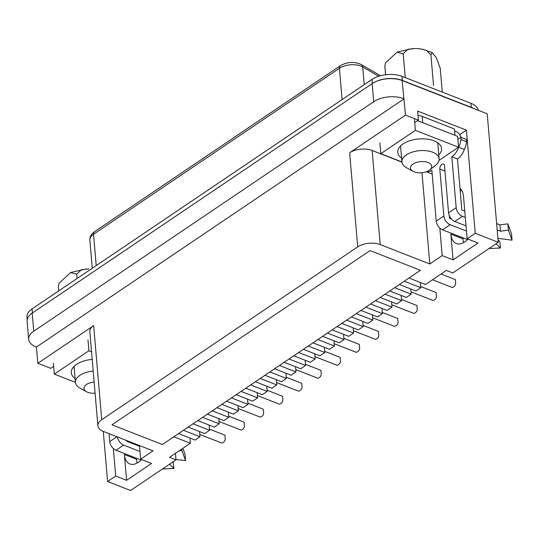 <?xml version="1.0" encoding="UTF-8"?>
<svg xmlns="http://www.w3.org/2000/svg" width="539" height="539" viewBox="0 0 539 539"><rect width="100%" height="100%" fill="white"/><g stroke="black" fill="none" stroke-linecap="round" stroke-linejoin="round"><path stroke-width="0.81" d="M410.752 288.965L411.203 294.166L406.312 297.461L389.778 290.999L394.669 287.698L411.203 294.166M401.151 295.446L401.602 300.647L396.711 303.942L380.177 297.481L385.068 294.179L401.602 300.647M391.55 301.928L392.001 307.129L387.11 310.424L370.576 303.962L375.467 300.661L392.001 307.129M381.956 308.409L382.4 313.61L377.509 316.905L360.982 310.444L365.866 307.142L382.4 313.61M372.355 314.891L372.799 320.092L367.908 323.387L351.381 316.925L356.266 313.624L372.799 320.092M362.754 321.372L363.198 326.573L358.307 329.868L341.78 323.407L346.665 320.105L363.198 326.573M353.153 327.853L353.597 333.055L348.713 336.349L332.179 329.888L337.064 326.594L353.597 333.055M343.552 334.335L343.997 339.536L339.112 342.831L322.578 336.37L327.463 333.075L343.997 339.536M333.951 340.816L334.396 346.018L329.511 349.312L312.977 342.851L317.862 339.557L334.396 346.018M324.35 347.298L324.795 352.499L319.91 355.794L303.376 349.333L308.261 346.038L324.795 352.499M314.749 353.779L315.194 358.981L310.309 362.275L293.775 355.814L298.66 352.519L315.194 358.981M305.148 360.261L305.593 365.462L300.708 368.757L284.174 362.296L289.059 359.001L305.593 365.462M295.547 366.742L295.992 371.944L291.107 375.238L274.573 368.777L279.458 365.482L295.992 371.944M285.946 373.224L286.391 378.425L281.506 381.72L264.972 375.259L269.857 371.964L286.391 378.425M276.345 379.705L276.79 384.907L271.905 388.208L255.371 381.74L260.263 378.445L276.79 384.907M266.744 386.187L267.189 391.388L262.304 394.689L245.771 388.221L250.662 384.927L267.189 391.388M257.143 392.668L257.588 397.87L252.703 401.171L236.17 394.703L241.061 391.408L257.588 397.87M247.542 399.15L247.994 404.351L243.102 407.652L226.569 401.184L231.46 397.89L247.994 404.351M237.942 405.631L238.393 410.833L233.502 414.134L216.968 407.666L221.859 404.371L238.393 410.833M228.347 412.113L228.792 417.314L223.901 420.615L207.374 414.147L212.258 410.853L228.792 417.314M218.746 418.594L219.191 423.795L214.3 427.097L197.773 420.629L202.657 417.334L219.191 423.795M209.145 425.076L209.59 430.277L204.699 433.578L188.172 427.117L193.056 423.816L209.59 430.277M199.545 431.557L199.989 436.758L195.105 440.06L178.571 433.599L183.455 430.297L199.989 436.758M189.944 438.039L190.388 443.24L169.556 457.301L176.01 459.828L175.451 453.326M463.695 242.597A19.195 11.198 111.3 0 1 462.961 238.817L450.86 234.088L453.07 259.879L478.026 243.028L467.138 238.77L475.25 233.299L498.231 242.28L452.794 272.956L446.346 270.437L425.514 284.498L408.98 278.036L420.454 270.288L370.05 250.588L111.977 424.82L162.38 444.52L173.854 436.779L190.388 443.24M420.353 282.483L420.797 287.678L415.913 290.979L399.379 284.518L404.27 281.217L420.797 287.678M421.99 172.716L429.812 263.975L380.211 244.585A15.995 8.381 175.1 0 0 357.721 246.875L349.649 152.786L405.49 115.09L418.392 120.136L417.617 111.088L466.41 130.155L459.706 134.683M28.641 339.327L27.091 321.237A21.324 11.178 -4.9 0 1 32.212 313.112L33.762 331.202A21.324 11.178 175.1 0 0 28.641 339.327A21.324 11.178 175.1 0 0 36.025 346.867L36.43 347.028L37.824 363.313L93.658 325.617L101.73 419.706L357.721 246.875M101.73 419.706A15.995 8.381 175.1 0 0 97.889 425.803A15.995 8.381 175.1 0 0 103.427 431.456L153.022 450.84L140.652 459.194L139.48 445.544M137.209 463.014A19.195 11.198 111.3 0 1 136.468 459.241L124.374 454.512L126.584 480.296L151.54 463.452L140.652 459.194M126.584 480.296L115.696 476.045L107.584 481.516L130.573 490.503L176.01 459.828M453.07 259.879L442.182 255.621L429.812 263.975M473.875 108.595A21.324 11.178 175.1 0 0 471.302 107.362L402.343 80.412A21.324 11.178 175.1 0 0 372.355 83.471L32.414 312.97A21.324 11.178 175.1 0 0 32.212 313.112L372.146 83.606A21.324 11.178 -4.9 0 1 402.134 80.554L405.49 115.09M498.231 242.28L487.222 113.81L402.134 80.554M136.468 459.241L136.38 458.204M462.961 238.817L462.873 237.787M467.138 238.77L463.533 196.701A19.195 11.198 -68.7 0 0 459.989 188.428M460.205 190.981A19.195 11.198 111.3 0 1 461.674 190.442M450.86 234.088A19.195 11.198 -68.7 0 0 456.351 243.54A19.195 11.198 -68.7 0 0 468.014 239.114M466.41 130.155L475.25 233.299M414.727 122.602L418.392 120.136M380.211 244.585L372.146 150.496A15.995 8.381 175.1 0 0 349.649 152.786M372.146 150.496L401.946 162.145M36.43 347.028L404.088 98.805M124.374 454.512A19.195 11.198 -68.7 0 0 129.865 463.964A19.195 11.198 -68.7 0 0 141.528 459.538M107.584 481.516L103.293 431.402M53.651 366.379L50.727 368.353L37.824 363.313M93.658 325.617A15.995 8.381 175.1 0 0 89.824 331.707L97.889 425.803M33.762 331.202L373.695 101.703A21.324 11.178 175.1 0 1 403.691 98.65M113.338 448.515L115.696 476.045M439.824 228.091L442.182 255.621M221.482 442.917A2.668 1.556 111.3 0 0 221.549 442.943A2.668 1.556 111.3 0 0 222.432 442.883A7.25 4.231 111.3 0 0 223.968 441.852A2.668 1.556 111.3 0 0 225.221 438.638L224.925 435.162L209.489 429.132M413.494 313.287A2.668 1.556 111.3 0 0 413.561 313.314A2.668 1.556 111.3 0 0 414.444 313.253A7.25 4.231 111.3 0 0 415.973 312.216A2.668 1.556 111.3 0 0 417.233 309.009L416.937 305.532L401.501 299.495M394.292 326.25A2.668 1.556 111.3 0 0 394.359 326.277A2.668 1.556 111.3 0 0 395.242 326.216A7.25 4.231 111.3 0 0 396.771 325.179A2.668 1.556 111.3 0 0 398.031 321.972L397.735 318.495L382.299 312.458M375.09 339.213A2.668 1.556 111.3 0 0 375.157 339.24A2.668 1.556 111.3 0 0 376.04 339.179A7.25 4.231 111.3 0 0 377.576 338.142A2.668 1.556 111.3 0 0 378.829 334.935L378.533 331.458L363.097 325.421M355.895 352.176A2.668 1.556 111.3 0 0 355.956 352.203A2.668 1.556 111.3 0 0 356.838 352.142A7.25 4.231 111.3 0 0 358.374 351.105A2.668 1.556 111.3 0 0 359.634 347.898L359.331 344.421L343.895 338.384M336.693 365.139A2.668 1.556 111.3 0 0 336.754 365.166A2.668 1.556 111.3 0 0 337.636 365.105A7.25 4.231 111.3 0 0 339.172 364.068A2.668 1.556 111.3 0 0 340.432 360.861L340.136 357.384L324.694 351.347M317.491 378.102A2.668 1.556 111.3 0 0 317.552 378.129A2.668 1.556 111.3 0 0 318.434 378.068A7.25 4.231 111.3 0 0 319.971 377.031A2.668 1.556 111.3 0 0 321.231 373.823L320.934 370.347L305.498 364.31M298.289 391.065A2.668 1.556 111.3 0 0 298.357 391.092A2.668 1.556 111.3 0 0 299.233 391.031A7.25 4.231 111.3 0 0 300.769 389.993A2.668 1.556 111.3 0 0 302.029 386.786L301.732 383.31L286.297 377.273M279.087 404.028A2.668 1.556 111.3 0 0 279.155 404.055A2.668 1.556 111.3 0 0 280.031 403.994A7.25 4.231 111.3 0 0 281.567 402.963A2.668 1.556 111.3 0 0 282.827 399.749L282.53 396.273L267.095 390.236M259.886 416.991A2.668 1.556 111.3 0 0 259.953 417.018A2.668 1.556 111.3 0 0 260.836 416.957A7.25 4.231 111.3 0 0 262.365 415.926A2.668 1.556 111.3 0 0 263.625 412.712L263.328 409.236L247.893 403.199M240.684 429.954A2.668 1.556 111.3 0 0 240.751 429.981A2.668 1.556 111.3 0 0 241.634 429.92A7.25 4.231 111.3 0 0 243.163 428.889A2.668 1.556 111.3 0 0 244.423 425.675L244.127 422.199L228.691 416.169M432.696 300.324A2.668 1.556 111.3 0 0 432.763 300.351A2.668 1.556 111.3 0 0 433.639 300.29A7.25 4.231 111.3 0 0 435.175 299.253A2.668 1.556 111.3 0 0 436.435 296.046L436.139 292.569L420.703 286.532M162.38 444.52L420.454 270.288L370.05 250.588L111.977 424.82L162.38 444.52M478.261 110.306A21.324 11.178 175.1 0 0 470.951 103.293L401.993 76.343A21.324 11.178 175.1 0 0 372.004 79.395L32.07 308.894A21.324 11.178 175.1 0 0 26.95 317.026L27.172 319.627M125.6 440.12A7.573 4.696 56 0 0 128.343 441.913L139.547 446.292M109.053 433.652L109.734 441.582A7.573 4.696 56 0 0 116.013 450.24L141.05 460.03M139.992 451.487L123.633 445.093A7.573 4.696 -124 0 1 117.414 436.92M162.508 468.943L173.922 468.445L169.583 464.167M173.922 468.445L173.073 461.808M175.983 459.531L185.564 460.582L181.912 450.584L178.921 450.981M185.564 460.582L185.018 454.249L182.856 448.327M181.778 449.054L181.912 450.584M466.478 231.069L450.126 224.675A7.573 4.696 -124 0 1 443.846 216.011L439.817 169.051A3.625 2.116 111.3 0 1 440.942 165.345A3.625 2.116 111.3 0 1 443.496 164.092A3.625 2.116 111.3 0 1 444.534 165.877L448.556 212.831A7.573 4.696 56 0 0 454.835 221.495L466.033 225.868M497.895 238.326L512.05 240.165L508.398 230.166L500.482 231.211L497.174 229.917M465.312 217.46L462.455 216.348A7.573 4.696 -124 0 1 456.183 207.683L451.817 156.748A14.506 8.462 -68.7 0 0 458.743 147.268A18.036 10.524 111.3 0 0 461.007 139.534L460.818 137.27L457.86 139.264M500.482 231.211L499.943 224.878L496.628 223.584M464.766 211.126L461.829 209.893L457.463 158.951L451.817 156.748M426.477 171.692A14.506 8.462 -68.7 0 0 431.854 170.223L436.219 221.158A7.573 4.696 56 0 0 442.499 229.823L467.535 239.606M451.48 219.083L449.492 218.221L449.27 215.62M432.17 173.908A14.506 8.462 111.3 0 1 431.166 173.632L426.336 171.746M460.818 137.27L466.464 139.48L466.653 141.737A18.036 10.524 111.3 0 1 464.382 149.471A14.506 8.462 111.3 0 1 457.463 158.951M422.185 116.384L454.444 128.989L454.99 135.323L422.731 122.717L422.185 116.384A10.665 5.592 -4.9 0 0 417.994 115.481M454.606 130.862L455.489 131.213A7.573 4.696 56 0 1 461.182 137.418M488.994 248.519L500.408 248.021L496.069 243.743M500.408 248.021L499.862 241.688L498.029 239.882M466.653 141.737L461.007 139.534M464.382 149.471L458.743 147.268M512.05 240.165L511.504 233.832L507.853 223.833L499.943 224.878M507.853 223.833L508.398 230.166M91.542 351.792L88.908 350.761L54.318 374.113L75.44 382.373M87.978 339.907L88.908 350.761M53.388 363.259L54.318 374.113M92.196 359.398A21.971 11.514 175.1 0 0 76.565 364.377A21.971 11.514 175.1 0 0 75.325 365.287A21.971 11.514 175.1 0 0 75.11 378.526M417.557 120.696L457.611 136.347L458.541 147.208L415.394 130.344L380.803 153.696L401.932 161.949M414.464 119.483L415.394 130.344M379.874 142.835L380.803 153.696M439.009 160.393L458.541 147.208M438.78 154.915A21.971 11.514 175.1 0 0 436.32 141.912A21.971 11.514 175.1 0 0 403.057 143.953A21.971 11.514 175.1 0 0 401.811 144.87A21.971 11.514 175.1 0 0 401.602 158.102M95.093 393.18A10.665 5.592 -4.9 0 1 86.543 391.752L79.9 388.08A18.663 9.783 -4.9 0 1 75.447 382.421A18.663 9.783 -4.9 0 1 93.2 371.081M86.543 391.752A10.665 5.592 -4.9 0 1 84.859 385.985A10.665 5.592 -4.9 0 1 94.136 382.043M59.054 283.218L58.353 286.607L59.054 283.224L70.548 272.613L76.727 274.203L81.328 269.736L88.868 268.921M58.724 290.898L58.353 286.607M77.09 278.501L76.727 274.203M413.029 171.335L406.386 167.656A18.663 9.783 -4.9 0 1 401.932 161.996A18.663 9.783 -4.9 0 1 419.692 150.657A18.663 9.783 -4.9 0 1 439.117 158.81A18.663 9.783 -4.9 0 1 435.694 165.143L429.772 169.9A10.665 5.592 -4.9 0 1 429.172 170.337A10.665 5.592 -4.9 0 1 413.029 171.335A10.665 5.592 -4.9 0 1 413.554 163.708A10.665 5.592 -4.9 0 1 427.953 162.475A10.665 5.592 -4.9 0 1 429.772 169.9M385.54 62.794L384.846 66.182L385.547 62.8L397.034 52.189L403.212 53.779L407.821 49.312L415.353 48.497L419.504 48.726L426.295 50.268L430.904 54.816L432.258 52.627L436.415 57.848L440.228 68.251L442.27 92.081M385.574 74.732L384.846 66.182M433.545 85.573L430.904 54.816M405.254 77.616L403.212 53.779M451.898 287.361A2.668 1.556 111.3 0 0 451.965 287.388A2.668 1.556 111.3 0 0 452.841 287.327A7.25 4.231 111.3 0 0 454.377 286.29A2.668 1.556 111.3 0 0 455.637 283.083L455.34 279.606L441.043 274.014M372.146 83.606L373.695 101.703M401.993 76.343L402.343 80.412M470.951 103.293L471.302 107.362M372.004 79.395L372.355 83.471M32.07 308.894L32.414 312.97M378.674 76.248L362.693 66.957A15.227 7.984 175.1 0 0 339.429 68.258L342.117 99.574M94.473 231.709C91.226 233.98 89.69 236.769 89.878 240.071A15.227 7.984 175.1 0 1 93.53 234.27A4.797 2.978 -124 0 1 94.473 231.709L340.372 65.697A4.797 2.978 56 0 0 339.429 68.258L93.53 234.27L96.218 265.586M340.372 65.697C347.379 61.769 354.392 61.412 361.406 64.64A4.797 3.274 120.2 0 1 362.693 66.957L364.209 84.657M109.734 441.582L116.923 436.731M123.633 445.093L116.013 450.24M129.023 441.461L128.343 441.913M448.556 212.831L456.183 207.683M436.219 221.158L443.846 216.011M444.978 171.072L439.817 169.051M450.126 224.675L442.499 229.823M462.455 216.348L454.835 221.495M221.556 442.943L199.787 434.441M413.568 313.314L391.799 304.804M394.366 326.277L372.597 317.767M375.164 339.24L353.395 330.73M355.962 352.203L334.193 343.693M336.76 365.166L314.998 356.656M317.559 378.129L295.796 369.619M298.357 391.092L276.595 382.582M279.162 404.055L257.393 395.545M259.96 417.018L238.191 408.508M240.758 429.981L218.989 421.471M432.77 300.351L411.001 291.842M89.878 240.071L92.29 268.24M361.406 64.64L380.473 75.723M75.447 382.421L74.072 366.412M71.114 272.37L86.24 268.968M439.117 158.81L437.742 142.801M401.932 161.996L400.558 145.988M397.6 51.946L412.726 48.55M422.32 49.137L432.163 52.573M451.972 287.388L432.507 279.781"/></g></svg>
